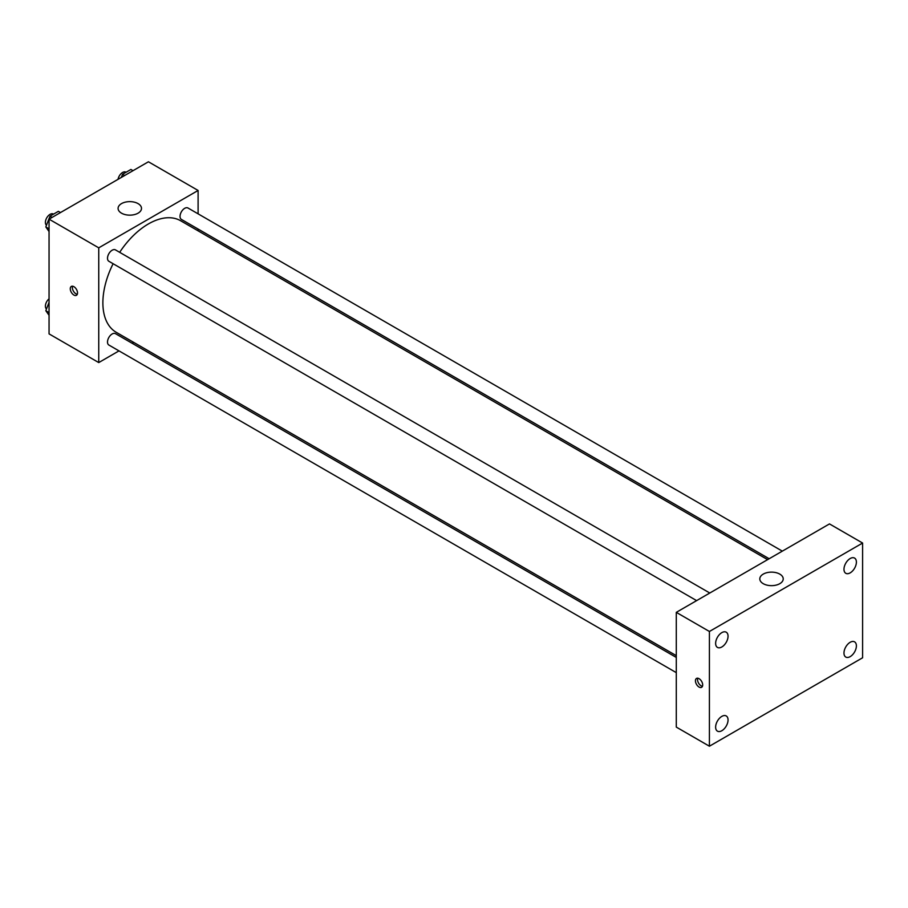 <?xml version="1.0" encoding="UTF-8"?>
<svg xmlns="http://www.w3.org/2000/svg" width="908" height="908" viewBox="0 0 908 908"><rect width="100%" height="100%" fill="white"/><g stroke="black" fill="none" stroke-linecap="round" stroke-linejoin="round"><path stroke-width="1.36" d="M118.993 350.885L98.745 362.576L49.055 333.883L49.055 219.157L148.424 161.783L198.103 190.464L198.103 213.845M133.703 342.384L132.148 343.281M113.103 263.729A64.411 37.183 120 0 0 102.876 302.818A64.411 37.183 120 0 0 116.224 332.294L676.29 655.655M767.612 559.634L180.624 220.746A64.411 37.183 120 0 0 119.674 252.322M198.103 229.043L198.103 230.836M98.745 362.576L98.745 247.839L198.103 190.464M782.321 551.145L187.979 208A6.583 3.802 120 0 0 182.905 209.771A6.583 3.802 120 0 0 180.034 216.388A6.583 3.802 120 0 0 181.396 219.407L769.155 558.738M676.29 657.437L115.441 333.633A6.583 3.802 120 0 0 110.379 335.404A6.583 3.802 120 0 0 107.507 342.021A6.583 3.802 120 0 0 108.869 345.04L676.29 672.635M696.618 600.619L108.869 261.277A6.583 3.802 -60 0 1 108.869 253.684A6.583 3.802 -60 0 1 115.441 249.882L709.784 593.015M98.745 247.839L49.055 219.157M121.513 213.176A11.713 6.765 180 0 1 118.085 208.397A11.713 6.765 180 0 1 129.787 201.633A11.713 6.765 180 0 1 141.5 208.397A11.713 6.765 180 0 1 134.27 214.64A11.713 6.765 180 0 1 121.513 213.176M77.52 292.955A5.119 2.962 60 0 1 76.465 295.304A5.119 2.962 60 0 1 71.335 292.342A5.119 2.962 60 0 1 71.335 286.429A5.119 2.962 60 0 1 75.285 287.802A5.119 2.962 60 0 1 77.52 292.955M77.282 294.317A5.119 2.962 60 0 1 73.423 291.139A5.119 2.962 60 0 1 72.606 286.213M676.29 727.092L676.29 612.355L829.481 523.916L862.6 543.041L862.6 657.778L709.409 746.217L676.29 727.092M709.409 746.217L709.409 631.48L676.29 612.355M702.69 684.961A5.119 2.962 60 0 1 701.623 687.311A5.119 2.962 60 0 1 696.504 684.348A5.119 2.962 60 0 1 696.504 678.435A5.119 2.962 60 0 1 700.454 679.808A5.119 2.962 60 0 1 702.69 684.961M709.409 631.48L862.6 543.041M779.802 583.674A11.713 6.765 180 0 1 767.033 585.138A11.713 6.765 180 0 1 759.803 578.895A11.713 6.765 180 0 1 771.516 572.131A11.713 6.765 180 0 1 783.229 578.895A11.713 6.765 180 0 1 779.802 583.674M850.183 558.522A8.785 5.073 120 0 0 843.975 569.282A8.785 5.073 120 0 0 845.791 573.3A8.785 5.073 120 0 0 854.576 568.238A8.785 5.073 120 0 0 854.576 558.091A8.785 5.073 120 0 0 850.183 558.522M721.837 632.626A8.785 5.073 120 0 0 715.629 643.386A8.785 5.073 120 0 0 717.445 647.404A8.785 5.073 120 0 0 726.23 642.331A8.785 5.073 120 0 0 726.23 632.195A8.785 5.073 120 0 0 721.837 632.626M721.837 716.378A8.785 5.073 120 0 0 715.629 727.138A8.785 5.073 120 0 0 717.445 731.156A8.785 5.073 120 0 0 726.23 726.094A8.785 5.073 120 0 0 726.23 715.947A8.785 5.073 120 0 0 721.837 716.378M850.183 642.285A8.785 5.073 120 0 0 843.975 653.045A8.785 5.073 120 0 0 845.791 657.063A8.785 5.073 120 0 0 854.576 651.989A8.785 5.073 120 0 0 854.576 641.854A8.785 5.073 120 0 0 850.183 642.285M702.452 686.323A5.119 2.962 60 0 1 698.592 683.145A5.119 2.962 60 0 1 697.764 678.219M49.055 231.54L45.831 226.943L50.008 216.161L58.373 211.337L60.484 212.551M49.055 228.816L45.831 226.943M52.119 217.387L50.008 216.161M53.527 214.129L53.345 214.027A6.583 3.802 120 0 0 48.272 215.786A6.583 3.802 120 0 0 45.4 222.415A6.583 3.802 120 0 0 46.49 225.241M121.332 177.435L122.546 174.291L130.911 169.456L133.022 170.681M124.657 175.505L122.546 174.291M126.064 172.259L125.883 172.145A6.583 3.802 120 0 0 121.275 173.451A6.583 3.802 120 0 0 118.04 179.33M49.055 315.303L45.831 310.706L49.055 302.375M49.055 312.568L45.831 310.706M49.055 298.811A6.583 3.802 120 0 0 45.4 306.166A6.583 3.802 120 0 0 46.49 308.992"/></g></svg>
